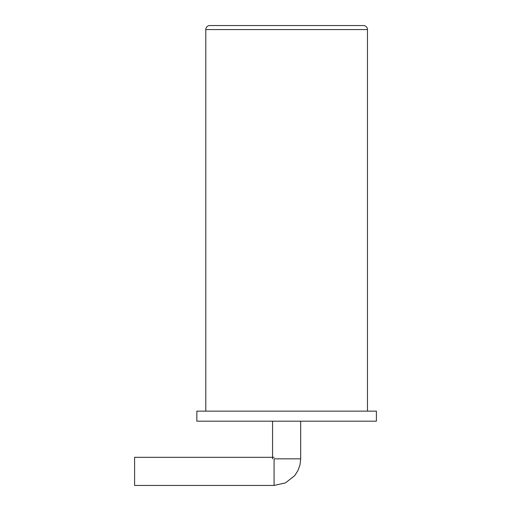 <?xml version="1.0" encoding="UTF-8"?>
<svg xmlns="http://www.w3.org/2000/svg" width="511" height="511" viewBox="0 0 511 511"><rect width="100%" height="100%" fill="white"/><g stroke="black" fill="none" stroke-linecap="round" stroke-linejoin="round"><path stroke-width="0.77" d="M300.685 421.185L300.685 458.84L300.002 464.85L297.97 470.548L294.713 475.639L285.502 482.876L274.075 485.45L285.502 482.876L294.713 475.639L297.97 470.548L300.002 464.85L300.685 458.84L274.075 458.84L274.075 485.45L134.597 485.45L134.597 457.332L274.075 457.332M196.856 421.185L376.403 421.185L376.403 411.144L196.856 411.144L196.856 421.185M367.46 411.144L367.46 29.568A4.018 4.018 0 0 0 363.449 25.55L209.81 25.55A4.018 4.018 0 0 0 205.792 29.568A4.018 4.018 0 0 1 209.81 25.55M205.792 411.144L205.792 29.568L367.46 29.568A4.018 4.018 0 0 0 363.449 25.55M272.567 458.84L272.567 421.185"/></g></svg>
